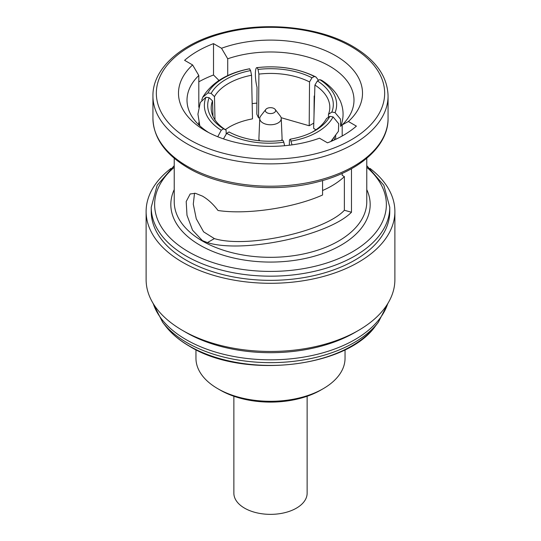 <?xml version="1.0" encoding="UTF-8"?>
<svg xmlns="http://www.w3.org/2000/svg" width="541" height="541" viewBox="0 0 541 541"><rect width="100%" height="100%" fill="white"/><g stroke="black" fill="none" stroke-linecap="round" stroke-linejoin="round"><path stroke-width="0.81" d="M233.868 396.242L233.868 493.203A36.632 21.153 0 0 0 244.593 508.161A36.632 21.153 0 0 0 284.519 512.746A36.632 21.153 0 0 0 307.132 493.203L307.132 396.242M265.834 109.41L260.701 116.038A10.739 6.201 0 0 0 259.768 118.418A10.739 6.201 0 0 0 262.906 122.956A10.739 6.201 0 0 0 274.733 124.268A10.739 6.201 0 0 0 281.232 118.418A10.739 6.201 0 0 0 280.299 116.038L275.166 109.41A5.112 2.948 0 0 0 274.111 108.531A5.112 2.948 0 0 0 265.834 109.41A5.112 2.948 0 0 0 266.889 112.704A5.112 2.948 0 0 0 273.401 113.049A5.112 2.948 0 0 0 275.166 109.41M281.536 140.484A11.584 6.688 0 0 0 282.084 138.442A11.584 6.688 0 0 0 282.084 138.273L281.232 118.418M214.987 119.892L214.479 96.65L211.125 93.383A60.322 33.934 178.8 0 1 226.023 79.331A60.322 33.934 178.8 0 1 250.611 70.587L251.551 75.246A56.913 32.014 -1.2 0 0 228.498 83.47A56.913 32.014 -1.2 0 0 214.479 96.65M225.286 129.624L229.438 126.952C236.004 123.192 243.687 120.494 252.498 118.864L251.551 75.246M170.97 168.413A124.383 71.811 0 0 0 146.117 211.484L146.117 279.65A124.383 71.811 0 0 0 182.547 330.429L186.158 332.519A119.27 68.863 0 0 0 354.842 332.519L358.453 330.429A124.383 71.811 0 0 0 394.883 279.65L394.883 211.484A124.383 71.811 0 0 0 370.03 168.413M186.158 332.519L182.547 330.429A124.383 71.811 0 0 0 358.453 330.429M146.117 211.484A124.383 71.811 0 0 0 182.547 262.263A124.383 71.811 0 0 0 318.101 277.824A124.383 71.811 0 0 0 394.883 211.484M186.158 260.174A119.27 68.863 0 0 0 316.147 275.099A119.27 68.863 0 0 0 389.77 211.484L389.77 207.304A119.27 68.863 180 0 1 316.147 270.926A119.27 68.863 180 0 1 186.158 256.001A119.27 68.863 180 0 1 151.23 207.304L151.23 211.484A119.27 68.863 0 0 0 186.158 260.174M322.564 190.527A86.479 49.928 0 0 0 344.374 176.616L344.374 210.266L351.481 212.248L351.481 168.718M351.481 212.248C328.34 235.754 242.801 253.776 207.426 242.605L202.429 240.623L192.549 230.175L186.99 215.25L186.199 201.55L190.175 193.962L195.429 193.306L202.429 196.106C208.082 199.379 213.282 204.173 218.016 210.496C246.912 214.912 293.56 208.001 322.564 195.003L322.564 180.545M198.804 81.826A103.088 59.517 180 0 1 213.512 74.996L218.436 79.865L218.436 80.805M221.526 48.257L213.512 43.632A103.088 59.517 0 0 0 184.596 60.322L192.61 64.947A92.011 53.119 0 0 0 205.438 130.787A92.011 53.119 0 0 0 319.474 138.198L327.488 142.824A103.088 59.517 0 0 0 356.404 126.127L348.39 121.502A92.011 53.119 0 0 0 335.562 55.662A92.011 53.119 0 0 0 221.526 48.257L227.72 58.786L227.72 75.639M195.957 349.716L195.957 358.257A74.543 43.037 0 0 0 217.786 388.688L220.201 390.081A71.135 41.069 0 0 0 320.799 390.081L323.214 388.688A74.543 43.037 0 0 0 345.043 358.257L345.043 349.716M220.201 390.081L217.786 388.688A74.543 43.037 0 0 0 323.214 388.688M342.196 135.987L342.196 124.883A83.49 48.203 0 0 0 353.99 100.18A83.49 48.203 0 0 0 311.724 58.266A83.49 48.203 0 0 0 227.72 58.786M344.374 176.616L342.196 175.358L342.196 173.377M342.196 125.958A83.49 48.203 0 0 0 341.202 125.018M256.901 103.101A83.49 48.203 0 0 0 252.167 103.635M198.804 107.246L198.804 75.483A83.49 48.203 0 0 0 187.01 100.18A83.49 48.203 0 0 0 208.596 132.525M198.804 124.883L198.804 122.388M213.512 74.996L213.512 43.632M198.804 75.483L192.61 64.947M344.374 210.266C324.553 231.656 246.649 248.63 214.371 238.595L203.619 231.859L196.282 218.787L193.286 204.173L194.523 193.178M342.196 124.883L348.39 121.502M328.488 114.286A56.913 32.541 1.7 0 0 329.807 107.862A56.913 32.541 1.7 0 0 314.916 85.052L317.411 80.92A60.322 34.489 -178.3 0 1 331.863 112.061L328.488 114.286L328.394 117.309M335.075 112.616A63.642 36.389 1.7 0 0 319.765 79.622L321.672 80.305C328.089 84.376 333.202 89.231 337.016 94.878L340.235 100.782C343.866 109.323 344.008 117.884 340.654 126.466L340.492 119.121L335.075 112.616L331.863 112.061M317.411 80.92L319.765 79.622M249.753 68.795A63.642 35.801 -1.2 0 0 207.913 92.944L202.679 97.312C211.714 82.53 227.321 73.021 249.502 68.788L250.611 70.587M211.125 93.383L207.913 92.944M202.679 97.312L201.746 100.044M223.453 138.881L226.672 133.37A63.642 37.998 -0.5 0 0 283.822 142.209L282.963 140.295A60.322 36.017 179.5 0 1 229.769 132.349A60.322 36.017 179.5 0 1 229.026 131.95L230.446 132.701M226.672 133.37L229.026 131.95M283.822 142.209L284.593 145.718M212.512 100.89A56.913 33.15 -1.7 0 0 211.193 108.633A56.913 33.15 -1.7 0 0 226.084 130.124L223.589 128.812A60.322 35.138 178.3 0 1 209.137 97.671L212.512 100.89L212.978 116.274M199.805 125.823L197.932 114.131L200.285 102.472L205.925 97.238L209.137 97.671M205.925 97.238A63.642 37.072 -1.7 0 0 221.235 130.225L217.746 136.745M223.589 128.812L221.235 130.225M309.54 81.941A56.913 31.709 0.5 0 0 258.902 74.11L258.037 69.437A60.322 33.61 -179.5 0 1 311.974 77.782L309.54 81.941L309.195 125.755L313.787 123.111M318.541 80.298L315.924 76.991L314.328 76.484L311.974 77.782M314.328 76.484A63.642 35.463 0.5 0 0 257.178 67.645L256.961 67.639C278.818 65.251 298.476 68.376 315.924 76.991M258.037 69.437L257.178 67.645C254.858 66.746 254.757 78.492 257.022 87.169L256.813 114.165L258.557 117.924L258.902 74.11M311.501 132.531A56.913 33.677 1.3 0 0 326.521 118.526L329.875 116.349A60.322 35.692 -178.7 0 1 312.705 131.93A60.322 35.692 -178.7 0 1 290.389 139.145L289.449 139.93L289.327 145.225M292.012 144.873L290.389 139.145M291.247 141.059A63.642 37.66 1.3 0 0 333.087 116.91L338.713 123.74L338.416 131.294L330.855 141.471M329.875 116.349L333.087 116.91M315.883 129.833L313.631 128.318L314.916 85.052M334.257 139.991L334.331 137.563M226.199 133.999L226.084 130.124M258.557 117.924L259.856 117.769M281.131 117.701L309.195 125.755M314.017 115.206L314.172 96.007M332.553 140.748L332.58 139.646M259.768 118.418L258.916 138.273A11.584 6.688 0 0 0 258.916 138.442A11.584 6.688 0 0 0 259.633 140.761M189.309 346.003A114.82 66.293 0 0 0 375.319 326.189C346.064 368.157 242.375 379.153 189.695 346.362C179.612 340.526 171.612 333.804 165.681 326.189A114.82 66.293 0 0 0 189.309 346.003M165.681 326.189L162.658 322.287A118.134 68.2 0 0 0 186.97 342.669A118.134 68.2 0 0 0 378.342 322.287L388.201 302.879M153.265 303.65A119.27 68.863 0 0 0 186.158 339.66A119.27 68.863 0 0 0 305.753 356.749A119.27 68.863 0 0 0 387.735 303.65M189.776 139.828A114.165 65.907 0 0 0 351.224 139.828A114.165 65.907 0 0 0 351.224 46.621A114.165 65.907 0 0 0 189.776 46.621A114.165 65.907 0 0 0 189.776 139.828M388.066 118.337L388.066 96.007A117.566 67.875 180 0 1 315.491 158.716A117.566 67.875 180 0 1 187.369 144.007A117.566 67.875 180 0 1 152.934 96.007L152.934 118.337A117.566 67.875 0 0 0 187.369 166.337A117.566 67.875 0 0 0 315.491 181.046A117.566 67.875 0 0 0 388.066 118.337C388.539 145.549 359.921 171.193 318.385 181.695C275.504 193.265 221.283 187.565 188.072 167.893C165.194 154.341 153.482 137.82 152.934 118.337M174.229 158.283L174.229 201.739A96.271 55.581 0 0 0 202.429 241.043A96.271 55.581 0 0 0 307.342 253.093A96.271 55.581 0 0 0 366.771 201.739L366.771 158.283M366.771 189.607A99.679 57.549 180 0 1 320.36 254.358A99.679 57.549 180 0 1 200.014 245.215A99.679 57.549 180 0 1 174.229 189.607M174.229 167.304A115.869 66.895 0 0 0 188.572 251.829A115.869 66.895 0 0 0 344.049 256.211A115.869 66.895 0 0 0 366.771 167.304M214.371 238.595L207.426 242.605M282.084 140.41L282.084 138.442M375.319 326.189L378.342 322.287M388.066 96.007C387.518 76.524 375.806 60.004 352.928 46.452C319.832 26.854 265.874 21.113 223.061 32.534C181.296 42.969 152.454 68.693 152.934 96.007M389.77 207.304L383.853 185.299L366.771 165.647M174.229 165.647L157.147 185.299L151.23 207.304M162.658 322.287L152.799 302.879M335.603 139.368L335.711 135.71M258.916 140.694L258.916 138.442"/></g></svg>
